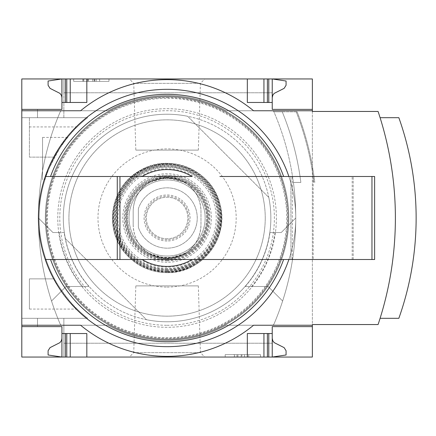 <?xml version="1.0" encoding="UTF-8"?>
<svg xmlns="http://www.w3.org/2000/svg" width="436" height="436" viewBox="0 0 436 436"><rect width="100%" height="100%" fill="white"/><g stroke="black" fill="none" stroke-linecap="round" stroke-linejoin="round"><path stroke-width="0.33" stroke-dasharray="2.18 1.64" d="M77.15 309.07A127.988 127.988 0 0 0 87.598 318.313L21.8 318.313L21.8 117.687L21.8 318.313L87.598 318.313A127.988 127.988 0 0 1 54.5 157.118C54.069 155.696 72.403 129.852 77.15 126.931A127.988 127.988 0 0 1 87.598 117.687L21.8 117.687L87.598 117.687A127.988 127.988 0 0 0 54.5 278.882C54.069 280.304 72.403 306.148 77.15 309.07L29.408 309.07L29.408 278.882L29.408 309.07M44.99 179.605C42.75 178.722 64.92 136.871 67.662 137.405C64.877 136.92 42.761 178.733 44.99 179.605L42.554 179.605L42.554 137.405L42.554 179.605M37.507 318.313L63.863 318.313L37.507 318.313L63.863 318.313L37.507 318.313L37.507 326.618L37.507 318.313L37.507 326.618L61.928 326.618L61.928 357.057L61.928 326.618L61.928 357.057L63.863 357.057L63.863 318.313L63.863 357.057L63.863 343.219L63.863 357.057L61.928 357.057L63.863 357.057L63.863 318.313L63.863 357.057L63.863 343.219L63.863 357.057L61.928 357.057L61.928 326.618L37.507 326.618L61.928 326.618L37.507 326.618L37.507 318.313M54.5 278.882L29.408 278.882L54.5 278.882M54.5 157.118L29.408 157.118L29.408 117.687L29.408 157.118L54.5 157.118M37.507 117.687L63.863 117.687L37.507 117.687L63.863 117.687L37.507 117.687L37.507 109.382L61.928 109.382L61.928 78.943L61.928 109.382L37.507 109.382L61.928 109.382L37.507 109.382L37.507 117.687M21.8 78.943L21.8 357.057L312.367 357.057L312.367 78.943L21.8 78.943M63.863 117.687L63.863 78.943L63.863 92.781L63.863 78.943L61.928 78.943L63.863 78.943L63.863 92.781L63.863 78.943L61.928 78.943L61.928 109.382L61.928 78.943L63.863 78.943L63.863 117.687M129.345 357.057L204.816 357.057L129.345 357.057L133.738 352.664L200.424 352.664L133.738 352.664L135.825 285.891L198.342 285.891L135.825 285.891M272.238 338.38L272.86 340.925L274.239 342.636L284.136 347.639L286.076 350.746L286.076 354.98L272.238 357.057L63.863 357.057L272.238 357.057L63.863 357.057L272.238 357.057L272.238 333.535L247.332 333.535L267.399 333.535L247.332 333.535L247.332 357.057M129.345 78.943L204.816 78.943L129.345 78.943L133.738 83.336L200.424 83.336L133.738 83.336L135.825 150.109L198.342 150.109L135.825 150.109M247.332 78.943L247.332 102.465L247.332 78.943L247.332 102.465L272.238 102.465L272.238 78.943L63.863 78.943L272.238 78.943L63.863 78.943L272.238 78.943L247.332 78.943L272.238 78.943L272.238 92.781L272.238 78.943L272.238 92.781L272.238 78.943L286.076 81.02L286.076 85.254L284.136 88.361L274.239 93.364L272.86 95.075L272.238 97.62L272.238 78.943L272.238 97.62M61.928 338.38L61.492 340.527L59.928 342.636L50.031 347.639L48.091 350.746L48.091 354.98L61.928 357.057L61.928 338.38L61.928 357.057L86.829 357.057L61.928 357.057L61.928 326.618M61.928 109.382L61.928 78.943L86.829 78.943L61.928 78.943L61.928 97.62L61.928 78.943L48.091 81.02L48.091 85.254L50.031 88.361L59.928 93.364L61.492 95.473L61.928 97.62M108.967 78.943L73.684 78.943L108.967 78.943L108.967 81.363L73.684 81.363L73.684 78.943L73.684 81.363L108.967 81.363L108.967 78.943M260.477 357.057L225.194 357.057L260.477 357.057L260.477 354.637L225.194 354.637L225.194 357.057L225.194 354.637L260.477 354.637L260.477 357.057M65.373 238.585A103.773 103.773 0 0 1 187.671 116.287A103.773 103.773 0 0 0 65.373 238.585L146.496 319.713A103.773 103.773 0 0 0 268.794 197.415L187.671 116.287L268.794 197.415A103.773 103.773 0 0 1 146.496 319.713L65.373 238.585M50.549 259.507L117.273 259.507L117.273 176.493M219.864 259.507L288.883 259.507A128.68 128.68 0 0 0 288.883 176.493L219.864 176.493M312.367 111.458L312.367 324.542L378.088 324.542A336.794 336.794 0 0 0 378.088 111.458L312.367 111.458M21.8 325.234L80.606 325.234A135.672 135.672 0 0 0 253.561 325.234L312.367 325.234M267.399 333.535L268.783 333.535L267.399 333.535L267.399 357.057M65.384 333.535L70.229 333.535L65.384 333.535L65.384 357.057M70.229 333.535L86.829 333.535L70.229 333.535L70.229 357.057M61.928 333.535L86.829 333.535L86.829 357.057M312.367 110.766L253.561 110.766A135.672 135.672 0 0 0 80.606 110.766L21.8 110.766M268.783 102.465L272.238 102.465L268.783 102.465L268.783 78.943M70.229 102.465L86.829 102.465L65.384 102.465L70.229 102.465L70.229 78.943M65.384 102.465L61.928 102.465L65.384 102.465L65.384 78.943M61.928 102.465L86.829 102.465L86.829 78.943M380.099 318.313A336.794 336.794 0 0 0 380.099 117.687A336.794 336.794 0 0 1 380.099 318.313L398.842 318.313A299.559 299.559 0 0 0 398.842 117.687L380.099 117.687M82.491 286.49A108.842 108.842 0 0 1 59.214 232.53L52.93 232.53L38.406 218A269.121 269.121 0 0 0 51.53 301.02L66.054 286.49L88.922 286.49A103.921 103.921 0 0 1 64.179 232.53L52.93 232.53L38.406 218A269.121 269.121 0 0 0 51.53 301.02L66.054 286.49L88.922 286.49M245.239 286.49L268.107 286.49L282.637 301.02A269.121 269.121 0 0 0 295.761 218L281.231 232.53L269.982 232.53A103.921 103.921 0 0 1 245.239 286.49L268.107 286.49L282.637 301.02A269.121 269.121 0 0 0 295.761 218L281.231 232.53L269.982 232.53M64.179 232.53L59.214 232.53M293.401 182.428L300.862 182.428A276.38 276.38 0 0 0 282.245 111.812L273.912 111.812A2.076 2.076 0 0 1 274.015 112.025A269.121 269.121 0 0 1 293.401 182.428L300.862 182.428A276.38 276.38 0 0 0 282.245 111.812L273.912 111.812A2.076 2.076 0 0 0 272.108 110.766L226.208 110.766A122.451 122.451 0 0 0 107.959 110.766L62.054 110.766A2.076 2.076 0 0 0 60.146 112.025A269.121 269.121 0 0 0 60.146 323.975A2.076 2.076 0 0 0 62.054 325.234L107.959 325.234A122.451 122.451 0 0 0 226.208 325.234L272.108 325.234A2.076 2.076 0 0 0 274.015 323.975A269.121 269.121 0 0 0 293.401 182.428M282.245 111.812L297.145 111.812L282.245 111.812A276.38 276.38 0 0 1 300.862 182.428M297.145 111.812A290.218 290.218 0 0 1 314.797 182.428A290.218 290.218 0 0 0 297.145 111.812A290.218 290.218 0 0 1 314.797 182.428M272.108 110.766L226.208 110.766A122.451 122.451 0 0 0 107.959 110.766L62.054 110.766A2.076 2.076 0 0 0 60.146 112.025A269.121 269.121 0 0 0 60.146 323.975A2.076 2.076 0 0 0 62.054 325.234L107.959 325.234A122.451 122.451 0 0 0 226.208 325.234L272.108 325.234A2.076 2.076 0 0 0 274.015 323.975A269.121 269.121 0 0 0 274.015 112.025A2.076 2.076 0 0 0 272.108 110.766M167.081 325.294A107.294 107.294 0 0 0 260.003 164.35A107.294 107.294 0 0 0 74.164 164.35A107.294 107.294 0 0 0 167.081 325.294M167.081 287.095A69.095 69.095 0 0 0 226.922 183.452A69.095 69.095 0 0 0 107.245 183.452A69.095 69.095 0 0 0 167.081 287.095M274.953 232.53A108.842 108.842 0 0 1 251.676 286.49M167.081 89.32A128.68 128.68 0 0 1 278.522 282.337A128.68 128.68 0 0 1 55.645 282.337A128.68 128.68 0 0 1 167.081 89.32M167.081 96.242A121.758 121.758 0 0 1 272.533 278.882A121.758 121.758 0 0 1 61.634 278.882A121.758 121.758 0 0 1 167.081 96.242A121.758 121.758 0 0 1 272.533 278.882A121.758 121.758 0 0 1 61.634 278.882A121.758 121.758 0 0 1 167.081 96.242M167.081 97.62A120.38 120.38 0 0 1 271.334 278.19A120.38 120.38 0 0 1 62.833 278.19A120.38 120.38 0 0 1 167.081 97.62M241.936 357.057L233.936 357.057L248.716 357.057L241.936 357.057L241.936 354.637L233.936 354.637L233.936 357.057M233.936 354.637L248.716 354.637L244.498 354.637L244.498 357.057L244.498 354.637L241.936 354.637M248.716 354.637L248.716 357.057L248.716 354.637M236.955 354.637L236.955 357.057L236.955 354.637M241.179 354.637L241.179 357.057L241.179 354.637M237.925 354.637L237.925 357.057M234.612 354.637L234.612 357.057M96.171 78.943L96.171 81.363L99.631 81.363L92.71 81.363L92.71 78.943L82.911 78.943L99.631 78.943L86.688 78.943L92.71 78.943L92.71 81.363L82.911 81.363L94.645 81.363L94.645 78.943M94.645 81.363L83.025 81.363L99.631 81.363L99.631 78.943L99.631 81.363L87.004 81.363L87.004 78.943M96.171 81.363L87.004 81.363M99.631 81.363L99.631 78.943M83.025 81.363L83.025 78.943L83.025 81.363M312.367 326.618L272.238 326.618L272.238 333.535M263.938 357.057L263.938 333.535M272.238 102.465L272.238 109.382L312.367 109.382M263.938 102.465L263.938 78.943M192.025 259.507L142.136 259.507M142.136 176.493L192.025 176.493M288.883 259.507L374.628 259.507L374.628 176.493L288.883 176.493M313.195 259.507L290.921 259.507L290.921 176.493L353.182 176.493L290.921 176.493L290.921 259.507L353.182 259.507L313.195 259.507L313.195 176.493M353.182 259.507L353.182 176.493L353.182 259.507M77.15 126.931L29.408 126.931M133.182 224.747L133.182 211.253C133.601 198.93 138.937 189.333 149.183 182.466L167.081 177.354L184.984 182.466C195.263 189.306 200.598 198.903 200.98 211.253L200.98 224.747C200.565 237.07 195.23 246.667 184.984 253.534L167.081 258.646L149.183 253.534C138.899 246.705 133.569 237.108 133.182 224.747L133.182 211.253A33.899 33.899 0 0 1 167.081 177.354A33.899 33.899 0 0 1 200.98 211.253L200.98 224.747A33.899 33.899 0 0 1 167.081 258.646A33.899 33.899 0 0 1 133.182 224.747M138.561 227.815A30.166 30.166 0 0 0 184.951 242.302A30.166 30.166 0 0 0 184.951 193.698A30.166 30.166 0 0 0 138.561 208.185A30.166 30.166 0 0 1 184.951 193.698A30.166 30.166 0 0 1 184.951 242.302A30.166 30.166 0 0 1 138.561 227.815A3.461 3.461 0 0 1 138.37 226.687L138.37 209.313A3.461 3.461 0 0 1 138.561 208.185A3.461 3.461 0 0 0 138.37 209.313L138.37 226.687A3.461 3.461 0 0 0 138.561 227.815M167.081 256.052A38.052 38.052 0 0 1 134.13 198.974A38.052 38.052 0 0 1 200.037 198.974A38.052 38.052 0 0 1 167.081 256.052A38.052 38.052 0 0 1 134.13 198.974A38.052 38.052 0 0 1 200.037 198.974A38.052 38.052 0 0 1 167.081 256.052M167.081 272.653A54.653 54.653 0 0 1 119.753 190.674A54.653 54.653 0 0 1 214.414 190.674A54.653 54.653 0 0 1 167.081 272.653A54.653 54.653 0 0 1 119.753 190.674A54.653 54.653 0 0 1 214.414 190.674A54.653 54.653 0 0 1 167.081 272.653A54.653 54.653 0 0 1 119.753 190.674A54.653 54.653 0 0 1 214.414 190.674A54.653 54.653 0 0 1 167.081 272.653M167.081 258.128A40.128 40.128 0 0 1 132.331 197.939A40.128 40.128 0 0 1 201.83 197.939A40.128 40.128 0 0 1 167.081 258.128A40.128 40.128 0 0 1 132.331 197.939A40.128 40.128 0 0 1 201.83 197.939A40.128 40.128 0 0 1 167.081 258.128A40.128 40.128 0 0 1 132.331 197.939A40.128 40.128 0 0 1 201.83 197.939A40.128 40.128 0 0 1 167.081 258.128M167.081 258.815A40.815 40.815 0 0 1 131.732 197.59A40.815 40.815 0 0 1 202.429 197.59A40.815 40.815 0 0 1 167.081 258.815A40.815 40.815 0 0 1 131.732 197.59A40.815 40.815 0 0 1 202.429 197.59A40.815 40.815 0 0 1 167.081 258.815A40.815 40.815 0 0 1 131.732 197.59A40.815 40.815 0 0 1 202.429 197.59A40.815 40.815 0 0 1 167.081 258.815A40.815 40.815 0 0 1 131.732 197.59A40.815 40.815 0 0 1 202.429 197.59A40.815 40.815 0 0 1 167.081 258.815A40.815 40.815 0 0 1 131.732 197.59A40.815 40.815 0 0 1 202.429 197.59A40.815 40.815 0 0 1 167.081 258.815M167.081 257.436A39.436 39.436 0 0 1 132.931 198.282A39.436 39.436 0 0 1 201.236 198.282A39.436 39.436 0 0 1 167.081 257.436A39.436 39.436 0 0 1 132.931 198.282A39.436 39.436 0 0 1 201.236 198.282A39.436 39.436 0 0 1 167.081 257.436A39.436 39.436 0 0 1 132.931 198.282A39.436 39.436 0 0 1 201.236 198.282A39.436 39.436 0 0 1 167.081 257.436M167.081 238.754A20.754 20.754 0 0 1 149.107 207.623A20.754 20.754 0 0 1 185.055 207.623A20.754 20.754 0 0 1 167.081 238.754A20.754 20.754 0 0 1 149.107 207.623A20.754 20.754 0 0 1 185.055 207.623A20.754 20.754 0 0 1 167.081 238.754M270.854 218A103.773 103.773 0 0 1 115.197 307.87A103.773 103.773 0 0 1 115.197 128.13A103.773 103.773 0 0 1 270.854 218A103.773 103.773 0 0 1 115.197 307.87A103.773 103.773 0 0 1 115.197 128.13A103.773 103.773 0 0 1 270.854 218M286.768 218A119.687 119.687 0 0 1 107.24 321.648A119.687 119.687 0 0 1 107.24 114.352A119.687 119.687 0 0 1 286.768 218M288.152 218A121.066 121.066 0 0 1 106.548 322.847A121.066 121.066 0 0 1 106.548 113.153A121.066 121.066 0 0 1 288.152 218A121.066 121.066 0 0 1 106.548 322.847A121.066 121.066 0 0 1 106.548 113.153A121.066 121.066 0 0 1 288.152 218M265.241 218A98.154 98.154 0 0 1 118.003 303.004A98.154 98.154 0 0 1 118.003 132.996A98.154 98.154 0 0 1 265.241 218A98.154 98.154 0 0 1 118.003 303.004A98.154 98.154 0 0 1 118.003 132.996A98.154 98.154 0 0 1 265.241 218M276.391 218A109.305 109.305 0 0 1 112.428 312.661A109.305 109.305 0 0 1 112.428 123.339A109.305 109.305 0 0 1 276.391 218A109.305 109.305 0 0 1 112.428 312.661A109.305 109.305 0 0 1 112.428 123.339A109.305 109.305 0 0 1 276.391 218M296.191 111.812A289.335 289.335 0 0 1 313.909 182.428A289.335 289.335 0 0 0 296.191 111.812M87.756 81.363L87.756 78.943M88.421 81.363L88.421 78.943M94.078 81.363L94.078 78.943M83.788 81.363L83.788 78.943M268.783 357.057L268.783 333.535M66.768 357.057L66.768 333.535M267.399 102.465L267.399 78.943M66.768 102.465L66.768 78.943M292.3 259.507L292.3 176.493M352.174 259.507L352.174 176.493M167.081 271.268A53.268 53.268 0 0 1 120.952 191.366A53.268 53.268 0 0 1 213.215 191.366A53.268 53.268 0 0 1 167.081 271.268A53.263 53.263 0 0 1 120.952 191.366A53.263 53.263 0 0 1 213.209 191.366A53.263 53.263 0 0 1 167.081 271.263M167.081 260.892A42.892 42.892 0 0 1 129.939 196.554A42.892 42.892 0 0 1 204.228 196.554A42.892 42.892 0 0 1 167.081 260.892M167.081 272.647A54.647 54.647 0 0 1 119.758 190.674A54.647 54.647 0 0 1 214.408 190.674A54.647 54.647 0 0 1 167.081 272.647C201.459 273.879 229.756 237.402 220.017 204.408C212.654 170.803 170.291 152.475 140.757 170.111C110.036 185.6 102.814 231.189 127.247 255.409C138.152 266.647 151.428 272.391 167.081 272.647M167.081 272.484A54.484 54.484 0 0 1 119.895 190.755A54.484 54.484 0 0 1 214.267 190.755A54.484 54.484 0 0 1 167.081 272.484M167.081 271.792A53.792 53.792 0 0 1 120.494 191.104A53.792 53.792 0 0 1 213.667 191.104A53.792 53.792 0 0 1 167.081 271.792M167.081 262.276A44.276 44.276 0 0 1 128.74 195.862A44.276 44.276 0 0 1 205.427 195.862A44.276 44.276 0 0 1 167.081 262.276M167.081 260.199A42.199 42.199 0 0 1 130.533 196.898A42.199 42.199 0 0 1 203.628 196.898A42.199 42.199 0 0 1 167.081 260.199M167.081 271.225A53.225 53.225 0 0 1 120.99 191.388A53.225 53.225 0 0 1 213.177 191.388A53.225 53.225 0 0 1 167.081 271.225M167.081 271.917A53.917 53.917 0 0 1 120.391 191.044A53.917 53.917 0 0 1 213.776 191.044A53.917 53.917 0 0 1 167.081 271.917C199.693 273.001 227.221 239.729 220.044 207.896C214.267 175.054 177.844 156.333 150.42 166.721C126.075 173.087 106.335 204.026 115.306 233.042C123.96 257.458 141.22 270.418 167.081 271.917M167.081 271.127A53.127 53.127 0 0 1 121.072 191.437A53.127 53.127 0 0 1 213.095 191.437A53.127 53.127 0 0 1 167.081 271.127M167.081 270.44A52.44 52.44 0 0 1 121.666 191.78A52.44 52.44 0 0 1 212.501 191.78A52.44 52.44 0 0 1 167.081 270.44M167.081 269.126A51.126 51.126 0 0 1 122.805 192.44A51.126 51.126 0 0 1 211.356 192.44A51.126 51.126 0 0 1 167.081 269.126M167.081 269.808A51.808 51.808 0 0 1 122.216 192.096A51.808 51.808 0 0 1 211.951 192.096A51.808 51.808 0 0 1 167.081 269.808M167.081 268.505A50.505 50.505 0 0 1 123.344 192.75A50.505 50.505 0 0 1 210.822 192.75A50.505 50.505 0 0 1 167.081 268.505M167.081 267.154A49.154 49.154 0 0 1 124.516 193.421A49.154 49.154 0 0 1 209.651 193.421A49.154 49.154 0 0 1 167.081 267.154M167.081 259.507A41.507 41.507 0 0 1 131.132 197.246A41.507 41.507 0 0 1 203.029 197.246A41.507 41.507 0 0 1 167.081 259.507M184.984 253.534A39.785 39.785 0 0 1 149.183 253.534M167.081 241.015A23.015 23.015 0 0 1 156.726 197.448A23.015 23.015 0 0 1 189.475 212.681A23.015 23.015 0 0 1 167.081 241.015M149.183 182.466A39.785 39.785 0 0 1 184.984 182.466M167.081 239.8A21.8 21.8 0 0 1 148.202 207.1A21.8 21.8 0 0 1 185.965 207.1A21.8 21.8 0 0 1 167.081 239.8M272.238 92.781L63.863 92.781L272.238 92.781M272.238 343.219L63.863 343.219L272.238 343.219M86.688 81.363L86.688 78.943M94.77 81.363L94.77 78.943M82.911 81.363L82.911 78.943M198.342 285.891L200.424 352.664L204.816 357.057M198.342 150.109L200.424 83.336L204.816 78.943M67.662 137.405L42.554 137.405M167.081 269.819C199.683 270.979 226.507 236.399 217.27 205.116C210.294 173.25 170.122 155.87 142.12 172.591C112.995 187.278 106.144 230.508 129.307 253.474C139.651 264.123 152.24 269.573 167.081 269.819"/><path stroke-width="0.65" d="M312.367 325.234L312.367 357.057L21.8 357.057L21.8 325.234L80.606 325.234A135.672 135.672 0 0 0 253.561 325.234L312.367 325.234L312.367 324.542L378.088 324.542A336.794 336.794 0 0 0 378.088 111.458L312.367 111.458L312.367 78.943L21.8 78.943L21.8 109.382L61.928 109.382L61.928 78.943L48.091 81.02L48.091 85.254L50.031 88.361L59.928 93.364L61.492 95.473L61.928 97.62M312.367 110.766L253.561 110.766A135.672 135.672 0 0 0 80.606 110.766L21.8 110.766L21.8 325.234M21.8 110.766L21.8 109.382L61.928 109.382M61.928 326.618L21.8 326.618L61.928 326.618L61.928 357.057L48.091 354.98L48.091 350.746L50.031 347.639L59.928 342.636L61.492 340.527L61.928 338.38M288.883 259.507A128.68 128.68 0 0 1 45.284 259.507L192.025 259.507A48.429 48.429 0 0 1 142.136 259.507L117.273 259.507L117.273 176.493L45.284 176.493A128.68 128.68 0 0 0 45.284 259.507L50.549 259.507A123.71 123.71 0 0 0 283.618 259.507M192.025 259.507L219.864 259.507L192.025 259.507M312.367 326.618L272.238 326.618L272.238 333.535L247.332 333.535L247.332 357.057M86.829 357.057L86.829 333.535L61.928 333.535M272.238 333.535L272.238 357.057L286.076 354.98L286.076 350.746L284.136 347.639L274.239 342.636L272.86 340.925L272.238 338.38M247.332 78.943L247.332 102.465L272.238 102.465L272.238 109.382L312.367 109.382M61.928 102.465L86.829 102.465L86.829 78.943M272.238 97.62L272.86 95.075L274.239 93.364L284.136 88.361L286.076 85.254L286.076 81.02L272.238 78.943L272.238 102.465M119.944 259.507L119.944 176.493L142.136 176.493A48.429 48.429 0 0 1 192.025 176.493L45.284 176.493A128.68 128.68 0 0 1 288.883 176.493M219.864 176.493L374.628 176.493L374.628 259.507L219.864 259.507M380.099 318.313L398.842 318.313A299.559 299.559 0 0 0 398.842 117.687L380.099 117.687M263.938 357.057L263.938 333.535M70.229 357.057L70.229 333.535M263.938 102.465L263.938 78.943M70.229 102.465L70.229 78.943M119.944 176.493L117.273 176.493M50.549 176.493A123.71 123.71 0 0 1 283.618 176.493M268.783 357.057L268.783 333.535M267.399 357.057L267.399 333.535M66.768 357.057L66.768 333.535M65.384 357.057L65.384 333.535M267.399 102.465L267.399 78.943M268.783 102.465L268.783 78.943M66.768 102.465L66.768 78.943M65.384 102.465L65.384 78.943M371.957 259.507L371.957 176.493"/></g></svg>

